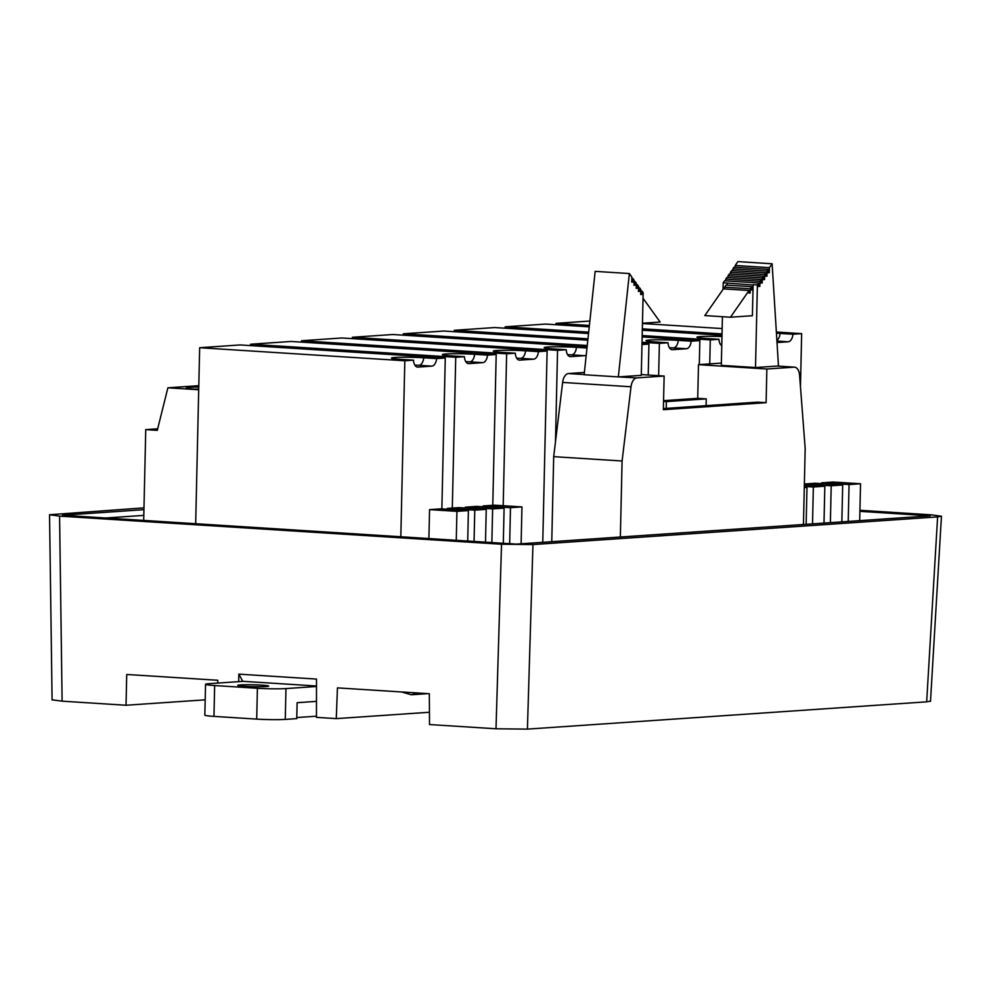 <?xml version="1.0" encoding="UTF-8"?>
<svg xmlns="http://www.w3.org/2000/svg" width="991" height="991" viewBox="0 0 991 991"><rect width="100%" height="100%" fill="white"/><g stroke="black" fill="none" stroke-linecap="round" stroke-linejoin="round"><path stroke-width="1.49" d="M316.488 686.007L242.758 681.312L238.819 674.14L316.501 679.083L316.463 717.36L336.283 718.624L337.435 687.878L429.326 693.725L429.524 724.545L496.008 728.781L501.52 544.232L532.947 544.567L937.61 516.906L941.45 516.224L931.429 514.849L859.928 510.291M143.98 507.863L49.55 514.738L59.571 516.113L62.111 701.17L126.03 705.245L126.724 674.475L217.76 680.26L217.822 683.072M143.806 515.382L105.678 517.996M143.93 509.671L62.47 515.246L516.373 544.121L930.239 515.828L859.903 511.356M59.571 516.113L501.52 544.232M126.03 705.245L205.187 699.832M62.111 701.17L52.089 699.807M532.947 544.567L527.423 729.116L926.672 701.826L937.61 516.906M527.423 729.116L496.008 728.781M930.512 701.145L926.672 701.826M336.283 718.624L429.45 712.256M238.819 674.14L238.695 681.647M401.566 691.953L411.339 694.765L417.347 692.957M143.695 520.411L145.751 429.623L157.68 428.806M145.751 429.623L157.296 430.354L167.888 387.803L198.708 389.76M198.807 385.685L167.888 387.803M198.77 387.023A21.108 1.288 1.3 0 0 186.358 387.915A21.108 1.288 1.3 0 0 198.72 389.376M198.72 389.079A21.108 1.288 1.3 0 0 194.719 389.129M423.714 357.776A20.724 1.264 1.3 0 0 402.358 357.231A20.724 1.264 1.3 0 0 391.457 358.098A20.724 1.264 1.3 0 0 400.624 359.349L413.507 360.167A8.275 4.596 93.6 0 0 417.583 367.091A8.275 4.596 93.6 0 0 417.917 367.091L431.853 366.137A8.275 4.596 93.6 0 0 436.597 358.593L423.714 357.776A8.275 4.596 -86.4 0 1 418.97 365.32A12.511 0.768 1.3 0 0 414.845 365.109M413.507 360.167L404.824 360.761L199.662 347.717L240.132 344.942L445.281 357.999L436.597 358.593M400.822 536.763L404.824 360.761M441.862 508.879L445.281 357.999M195.673 523.719L199.662 347.717M474.627 354.295A20.724 1.264 1.3 0 0 453.271 353.75A20.724 1.264 1.3 0 0 442.358 354.617A20.724 1.264 1.3 0 0 451.524 355.868L464.42 356.686A8.275 4.596 93.6 0 0 468.495 363.61A8.275 4.596 93.6 0 0 468.83 363.61L482.766 362.656A8.275 4.596 93.6 0 0 487.51 355.112L474.627 354.295A8.275 4.596 -86.4 0 1 469.883 361.839A12.511 0.768 1.3 0 0 465.745 361.628M464.42 356.686L455.736 357.28L250.574 344.236L291.044 341.461L496.194 354.518L487.51 355.112M452.305 508.061L455.736 357.28M492.775 505.299L496.194 354.518M250.55 345.611L250.574 344.236M525.54 350.814A20.724 1.264 1.3 0 0 504.184 350.269A20.724 1.264 1.3 0 0 493.27 351.136A20.724 1.264 1.3 0 0 502.437 352.387L515.332 353.217A8.275 4.596 93.6 0 0 519.408 360.129A8.275 4.596 93.6 0 0 519.742 360.129L533.678 359.176A8.275 4.596 93.6 0 0 538.423 351.632L525.54 350.814A8.275 4.596 -86.4 0 1 520.795 358.358A12.511 0.768 1.3 0 0 516.658 358.147M515.332 353.217L506.636 353.799L301.487 340.755L341.957 337.981L547.106 351.037L538.423 351.632M503.193 505.72L506.636 353.799M542.771 542.312L547.106 351.037M301.45 342.13L301.487 340.755M586.994 348.002L576.452 347.333A20.724 1.264 1.3 0 0 555.096 346.788A20.724 1.264 1.3 0 0 544.183 347.668A20.724 1.264 1.3 0 0 553.35 348.906L566.233 349.736A8.275 4.596 93.6 0 0 570.308 356.649A8.275 4.596 93.6 0 0 570.655 356.649L584.591 355.695A8.275 4.596 93.6 0 0 586.238 355.051M566.233 349.736L557.549 350.331L352.4 337.274L392.857 334.512L587.106 346.862M555.48 441.875L557.549 350.331M352.362 338.649L352.4 337.274M642.007 343.642L648.932 344.075L641.995 344.558M587.254 345.5L403.312 333.794L443.77 331.031L587.824 340.186M648.225 375.019L648.932 344.075M403.275 335.169L403.312 333.794M678.265 340.371A20.724 1.264 1.3 0 0 656.922 339.826A20.724 1.264 1.3 0 0 646.008 340.706A20.724 1.264 1.3 0 0 655.175 341.957L668.058 342.775A8.275 4.596 93.6 0 0 672.133 349.687A8.275 4.596 93.6 0 0 672.48 349.687L686.416 348.733A8.275 4.596 93.6 0 0 691.161 341.189L678.265 340.371A8.275 4.596 -86.4 0 1 673.521 347.915A12.511 0.768 1.3 0 0 669.396 347.717M642.168 336.928L699.844 340.594L691.161 341.189M587.973 338.823L454.225 330.313L494.682 327.55L588.53 333.521M668.058 342.775L659.374 343.369L642.044 342.267M658.643 375.688L659.374 343.369M699.299 364.601L699.844 340.594M454.188 331.688L454.225 330.313M721.968 336.544A20.724 1.264 1.3 0 0 696.921 337.225A20.724 1.264 1.3 0 0 706.087 338.476L718.971 339.294A8.275 4.596 93.6 0 0 721.758 345.785M588.679 332.146L505.125 326.832L545.595 324.069L589.249 326.844M642.317 330.214L722.005 335.292M718.971 339.294L710.287 339.888L642.193 335.553M709.742 363.895L710.287 339.888M505.1 328.207L505.125 326.832M777.006 342.539L788.229 341.771A8.275 4.596 93.6 0 0 792.973 334.227L780.09 333.41A20.724 1.264 1.3 0 0 776.436 333.211M776.362 332.022L801.657 333.633L792.973 334.227M642.465 323.512L722.154 328.578M589.397 325.469L556.038 323.351L589.868 321.034M722.03 333.917L642.341 328.839M800.455 386.626L801.657 333.633M556.013 324.726L556.038 323.351M429.561 509.622L456.925 511.356L468.396 510.576L441.045 508.829L429.561 509.622L428.905 538.559M467.715 541.024L468.396 510.576M456.269 540.293L456.925 511.356M447.412 508.395L474.776 510.142L486.247 509.349L458.895 507.615L447.412 508.395L447.399 509.238M485.503 542.151L486.247 509.349M474.057 541.433L474.776 510.142M465.262 507.181L492.626 508.916L504.097 508.135L476.745 506.389L465.262 507.181L465.25 508.011M503.304 543.291L504.097 508.135M491.858 542.56L492.626 508.916M483.113 505.955L510.476 507.702L521.947 506.909L494.596 505.175L483.113 505.955L483.1 506.797M521.117 543.799L521.947 506.909M509.659 543.687L510.476 507.702M804.296 487.609L806.984 487.423L804.296 487.262M806.141 524.313L806.984 487.423M804.32 486.42L813.351 486.99L824.834 486.209L804.358 484.909M823.992 523.087L824.834 486.209M812.521 523.88L813.351 486.99M804.37 484.066L831.201 485.776L842.684 484.983L815.333 483.249L804.37 483.992M841.842 521.873L842.684 484.983M830.371 522.653L831.201 485.776M821.7 482.815L849.052 484.549L860.535 483.769L833.183 482.022L821.7 482.815L821.688 483.645M859.692 520.647L860.535 483.769M848.222 521.439L849.052 484.549M803.453 524.499L805.175 448.477L799.588 375.255A10.294 5.723 93.6 0 0 794.547 367.153A10.294 5.723 93.6 0 0 794.125 367.153L766.861 369.011L766.105 402.68L663.363 409.704L664.131 376.035L636.866 377.893A10.294 5.723 93.6 0 0 631.019 386.775L622.088 461.001L553.696 456.653L562.628 382.427A10.294 5.723 93.6 0 1 568.475 373.545L584.38 372.455M620.354 537.011L622.088 461.001M619.759 376.815L641.288 375.341L643.159 292.754L641.871 290.97L641.796 294.438L640.657 294.513L640.768 289.422L639.653 287.873L639.579 291.342L638.427 291.428L638.551 286.337L637.436 284.789L637.362 288.257L636.21 288.331L636.321 283.24L635.206 281.692L635.132 285.16L633.98 285.247L634.104 280.143L632.989 278.607L632.915 282.076L631.763 282.15L631.874 277.059L629.359 273.541L618.334 376.914L636.866 377.893M664.131 376.035L641.313 374.586M666.225 408.379L666.373 401.603L663.549 401.417M666.373 401.603L706.261 398.877L697.714 398.332L663.561 400.661M766.105 402.68L757.558 402.135L663.388 408.577M777.031 366.063L755.514 367.537L757.384 284.95L758.759 282.98L758.672 286.449L759.824 286.374L759.948 281.271L761.125 279.573L761.051 283.042L762.19 282.968L762.314 277.876L763.491 276.167L763.417 279.635L764.569 279.561L764.68 274.47L765.87 272.76L765.783 276.229L766.935 276.155L767.046 271.063L768.236 269.354L768.149 272.822L769.301 272.748L769.412 267.657L772.113 263.779L778.468 365.964L777.031 366.063L794.125 367.153M722.427 316.711L721.312 365.357L755.514 367.537M721.374 363.102L698.482 364.663L697.714 398.332M766.861 369.011L698.482 364.663M706.112 405.653L706.261 398.877M551.764 541.705L553.696 456.653M753.11 284.677L752.776 289.929L751.624 290.004L751.698 286.709L750.249 288.79L750.15 293.026L748.998 293.101L749.06 290.499L730.466 317.219L752.404 315.72L753.11 284.677L757.384 284.95M723.046 289.409L723.195 282.769L724.57 280.8L758.759 282.98M723.195 282.769L752.887 284.999M727.245 283.376L727.196 285.148M751.624 289.855L752.776 289.929M750.249 288.79L724.607 287.167L726.056 285.074L751.698 286.709M724.607 287.167L724.557 288.938M749.01 292.952L750.15 293.026M730.466 317.219L704.824 315.584L723.418 288.864L749.06 290.499M732.82 270.667L732.857 268.883L767.046 271.063M765.783 276.08L766.935 276.155M732.857 268.883L734.046 267.186L768.236 269.354M768.161 272.674L769.301 272.748M735.186 267.26L735.223 265.477L769.412 267.657M735.223 265.477L737.923 261.612L772.113 263.779M758.685 286.3L759.824 286.374M725.709 280.874L725.746 279.09L759.948 281.271M725.746 279.09L726.936 277.393L761.125 279.573M761.051 282.893L762.19 282.968M728.075 277.468L728.112 275.696L762.314 277.876M728.112 275.696L729.302 273.999L763.491 276.167M763.417 279.487L764.569 279.561M730.441 274.061L730.491 272.29L764.68 274.47M730.491 272.29L731.668 270.593L765.87 272.76M629.359 273.541L595.157 271.373L584.145 374.734L618.334 376.914M640.731 290.896L641.871 290.97M640.657 294.364L641.796 294.438M638.514 287.811L639.653 287.873M638.439 291.267L639.579 291.342M636.284 284.714L637.436 284.789M636.21 288.183L637.362 288.257M634.067 281.617L635.206 281.692M633.992 285.086L635.132 285.16M631.849 278.533L632.989 278.607M631.763 282.001L632.915 282.076M642.478 323.239L660.117 322.025L643.035 298.254M214.651 685.549L257.4 688.274L256.694 719.107L213.957 716.382L214.651 685.549A20.6 1.264 -178.7 0 1 205.546 684.298A20.6 1.264 -178.7 0 1 209.039 683.679L243.191 681.337M205.546 684.298L204.84 715.13A20.6 1.264 1.3 0 0 213.957 716.382M296.78 717.546L316.463 716.196M316.476 701.368L297.114 702.693L296.755 718.624L285.272 719.404L285.965 688.572A20.6 1.264 -178.7 0 1 257.4 688.274M256.694 719.107A20.6 1.264 1.3 0 0 285.272 719.404M285.965 688.572L316.488 686.49M244.628 686.317A15.447 0.941 -178.7 0 1 237.803 685.388A15.447 0.941 -178.7 0 1 253.262 684.793A15.447 0.941 -178.7 0 1 268.685 686.082A15.447 0.941 -178.7 0 1 260.497 686.726A15.447 0.941 -178.7 0 1 244.628 686.317M417.248 367.042L417.917 367.091M431.853 366.137L418.97 365.32M468.161 363.561L468.83 363.61M482.766 362.656L469.883 361.839M519.073 360.08L519.742 360.129M533.678 359.176L520.795 358.358M576.452 347.333A8.275 4.596 -86.4 0 1 571.708 354.877A12.511 0.768 1.3 0 0 567.57 354.667M569.974 356.611L570.655 356.649M584.591 355.695L571.708 354.877M671.799 349.65L672.48 349.687M686.416 348.733L673.521 347.915M721.795 344.298A12.511 0.768 1.3 0 0 720.308 344.236M780.09 333.41A8.275 4.596 -86.4 0 1 776.882 340.396M788.229 341.771L776.919 341.053M584.157 374.548L568.475 373.545M631.019 386.775L562.628 382.427M930.499 701.368L941.438 516.447M411.253 694.778L427.939 693.638M49.55 514.973L52.089 700.03M794.547 367.153L777.241 366.051"/></g></svg>

